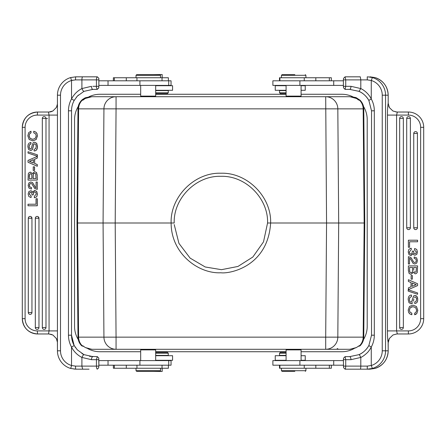 <?xml version="1.0" encoding="UTF-8"?>
<svg xmlns="http://www.w3.org/2000/svg" width="446" height="446" viewBox="0 0 446 446"><rect width="100%" height="100%" fill="white"/><g stroke="black" fill="none" stroke-linecap="round" stroke-linejoin="round"><path stroke-width="0.67" d="M286.087 93.66L280.439 93.66L286.087 93.66M280.439 93.66L279.525 92.74L286.087 92.74M286.087 90.599L279.525 90.599L279.525 92.74M294.689 74.683L282.039 74.683L294.689 74.683M286.087 85.699L275.238 85.699L275.238 90.293L286.087 90.293M301.083 90.293L305.237 90.293L305.237 85.699L301.083 85.699M305.309 74.683L305.917 75.296L281.432 75.296L281.432 77.743M294.828 74.683L285.646 74.683M331.339 80.804L331.339 77.743L279.491 77.743L279.491 80.804M301.34 85.398L301.741 85.398M343.387 80.804L272.88 80.804L272.88 85.398L343.387 85.398M413.737 270.287L413.737 267.466L416.408 267.466L416.073 271.831L415.048 272.289L413.933 271.653M409.651 271.319L409.567 267.466L412.567 267.466L412.444 271.631L411.948 272.473L411.05 272.807L409.907 272.194L409.579 269.953M416.207 284.671L412.221 283.02L412.221 286.321L416.207 284.671M280.478 352.34L286.087 352.34L280.478 352.34M345.076 89.373L343.554 87.845L343.387 86.312L345.728 86.312L345.728 79.884L343.387 79.884L343.554 78.357L345.076 76.824L345.728 79.884L360.803 79.884A3.061 0.518 -90 0 0 360.803 79.722L360.29 76.824L345.076 76.824M368.864 100.428C366.205 96.024 362.921 92.997 359.008 91.352L349.703 89.373L345.081 89.373L345.722 86.312L350.946 86.312L360.803 88.57L360.803 79.884L367.281 79.884L371.267 80.497L371.267 98.945C368.959 94.223 364.722 90.432 360.803 88.57L359.008 91.352L349.703 89.373A3.061 1.243 -90 0 0 350.946 86.312M343.387 86.312L343.387 79.884M411.831 313.192L409.941 312.083L411.831 313.192L411.831 314.764L409.813 313.9L408.625 312.339L408.202 310.143L409.456 306.463L412.873 305.148L416.464 306.508L417.763 310.199L416.926 313.371L414.685 314.77L414.685 313.198L416.124 312.122L416.603 310.187L415.633 307.623L412.985 306.709L410.337 307.595L409.383 310.093M409.378 310.098L409.946 312.077M408.982 302.7L408.213 299.623M412.89 302.723L411.067 303.787L408.999 302.689L411.067 303.793L411.914 303.626M413.632 299.957L413.436 301.089M413.821 298.926L413.654 299.957M414.758 303.548L414.758 301.981L416.19 301.201L416.597 299.355L416.207 297.655L415.115 297.019L414.295 297.432M417.467 301.485L416.531 302.923L414.758 303.542M417.016 296.49L417.763 299.389L417.473 301.485L417.673 300.66M412.494 299.188L413.632 295.932L414.97 295.458L417.004 296.495L415.901 295.626M411.491 295.051C409.277 295.14 408.179 296.696 408.202 299.712C408.179 296.696 409.277 295.14 411.491 295.051L411.491 296.618L409.841 297.488L409.378 299.584L409.779 301.502L410.939 302.226L411.586 301.975L412.472 299.188M408.202 291.121L408.202 289.788L417.579 292.927L417.579 294.265L408.202 291.121M411.05 282.558L408.391 281.471L408.391 279.726L417.579 283.751L417.579 285.585L408.391 289.61L408.391 287.871L411.05 286.784L411.05 282.558M411.145 279.151L411.145 275.533L412.366 275.533L412.366 279.151L411.145 279.151M408.391 270.644L408.391 265.9L417.579 265.9L417.294 272.383M411.017 274.374L413.314 272.355L411.017 274.374L409.133 273.504L408.419 270.65M415.209 273.866L413.33 272.355L415.209 273.866M417.283 272.378L416.447 273.443L415.209 273.855M412.929 260.982L412.544 260.141L413.693 262.148L414.763 262.566L415.906 262.003L416.341 260.542L415.811 258.992L414.178 258.412L414.178 256.952L416.653 257.894L417.456 260.52L416.754 263.062L414.791 264.021L413.085 263.357L410.521 258.909M410.783 257.437L412.271 259.55M408.391 256.679L410.772 257.442L408.391 256.679L408.391 263.993L409.517 263.993L409.517 258.234L410.51 258.92M408.971 249.202L411.234 248.238L411.234 249.688L409.322 251.962L409.796 253.562L410.967 254.159L411.82 253.768L412.438 251.081L413.57 251.081L413.871 253.189M410.989 255.614L413.141 253.618L410.989 255.614L408.988 254.599L408.213 251.867L408.965 249.202M417.456 251.951L416.809 254.326L415.042 255.218L413.866 254.878L413.241 253.941M416.726 249.465L414.685 248.494L416.726 249.465L417.456 251.945M413.888 253.177L414.942 253.757L415.962 253.239L416.341 251.918L414.468 249.966L414.685 248.489M408.391 247.274L408.391 240.216L417.579 240.216L417.579 241.782L409.567 241.782L409.567 247.274L408.391 247.274M397.057 112.03L408.391 112.03A15.309 15.309 0 0 1 423.7 127.333L423.7 318.667A15.309 15.309 0 0 1 408.391 333.97A15.309 15.309 0 0 0 423.7 318.667A15.309 15.309 0 0 1 408.391 333.97L397.068 333.97L408.391 333.97A15.309 15.309 0 0 0 423.7 318.667L420.639 318.667L420.639 127.333L423.7 127.333A15.309 15.309 0 0 0 408.391 112.03L396.801 112.024L393.01 111.026L396.823 112.024M286.087 353.26L279.525 353.26L280.439 352.34M349.647 76.824L360.29 76.824M414.685 314.77L416.179 314.157M417.757 310.868L417.768 310.199M408.625 312.339L409.255 313.343M409.813 313.9L411.831 314.759M411.307 306.999L412.985 306.709M415.115 297.019L416.202 297.655M416.475 298.307L416.597 299.355M416.531 302.923L417.188 302.12M417.763 299.389L417.528 297.588M412.305 300.175L411.881 301.619M411.586 301.975L410.939 302.226M410.387 302.093L409.79 301.496M409.428 298.72L409.841 297.488M416.341 260.542L415.906 262.003L414.763 262.566M411.268 260.196L413.08 263.369M417.456 260.52L416.648 257.894L414.178 256.957M411.234 248.238L410.733 248.266M413.866 254.878L415.042 255.212M416.809 254.326L417.06 253.891M414.468 249.966L416.335 251.918M413.581 251.94L413.576 251.081M410.967 254.159L409.802 253.557M409.478 252.966L409.322 251.962L411.234 249.688M413.749 227.744A1.834 1.834 0 0 0 415.588 229.584A1.834 1.834 0 0 0 417.423 227.744L417.423 133.46A1.834 1.834 0 0 0 415.588 131.62A1.834 1.834 0 0 0 413.749 133.46L413.749 227.744L417.423 227.744M406.707 227.744A1.834 1.834 0 0 0 408.547 229.584A1.834 1.834 0 0 0 410.381 227.744L410.381 118.458A1.834 1.834 0 0 0 408.547 116.618A1.834 1.834 0 0 0 406.707 118.458L406.707 227.744L410.381 227.744M399.666 327.542A1.834 1.834 0 0 0 401.506 329.382A1.834 1.834 0 0 0 403.34 327.542L403.34 118.458A1.834 1.834 0 0 0 401.506 116.618A1.834 1.834 0 0 0 399.666 118.458L399.666 327.542L403.34 327.542M279.525 353.26L279.525 355.401L286.087 355.401M396.817 333.976L393.01 334.974L397.325 333.825L396.583 330.91L408.391 330.91L408.391 333.97M393.01 334.968L397.325 333.825M367.811 76.835L372.388 77.559L371.267 80.497A15.309 15.248 90 0 1 382.244 95.193L385.561 95.193L385.561 350.807A18.37 18.297 90 0 1 372.388 368.441L367.248 369.177L367.281 366.116L371.267 365.503L372.388 368.441M388.187 342.612C387.713 340.582 387.462 336.68 387.435 330.91L396.583 330.91L396.583 115.09L408.391 115.09L396.583 115.09L397.325 112.175L392.887 110.97L389.397 107.603L388.176 103.439L388.176 95.193A18.37 18.297 -90 0 0 375.08 77.582L369.896 76.824M388.678 106.087L389.168 107.196M388.115 102.842L388.176 103.439C387.708 105.501 387.462 109.381 387.435 115.09L396.583 115.09M382.244 95.193L382.244 350.807L388.187 350.807L388.115 343.158L389.325 338.536L392.898 335.03M389.28 338.603L388.399 340.85M345.092 369.16C345.394 369.249 345.605 368.234 345.722 366.116L345.728 359.688L345.092 356.638L349.703 356.627L359.019 354.642L349.703 356.627A3.061 1.243 -90 0 1 350.946 359.688L360.803 357.43C362.314 356.828 364.31 355.412 366.796 353.176C368.285 351.866 369.779 349.826 371.267 347.055A24.491 24.396 -90 0 0 374.317 335.197L371.524 335.197L371.535 110.803M345.081 369.177L360.29 369.177A3.061 0.513 -90 0 0 360.803 366.116L360.803 357.43C359.961 355.607 359.359 354.682 359.008 354.654C362.916 353.009 366.205 349.982 368.864 345.572M369.974 369.177L375.086 368.418C383.32 365.441 387.691 359.571 388.187 350.807A18.37 18.297 -90 0 1 375.08 368.418L369.896 369.177L360.29 369.177M294.689 371.317L282.039 371.317L294.689 371.317M301.083 360.301L305.237 360.301L305.237 355.707L301.083 355.707M286.087 355.707L275.238 355.707L275.238 360.301L286.087 360.301M369.896 369.177L368.145 369.177M282.039 371.317L281.432 370.704L305.917 370.704L305.917 368.257M285.646 371.317L294.828 371.317M279.491 365.196L279.491 368.257L331.339 368.257L331.339 365.196M350.946 359.688L343.387 359.688L343.571 358.171L345.076 356.627M345.076 369.177L343.554 367.643L343.387 359.688M343.387 366.116L367.281 366.116M343.387 360.602L272.88 360.602L272.88 365.196L343.387 365.196M139.916 85.398L171.047 85.398L171.047 80.804L98.878 80.804L98.878 85.398L139.916 85.398L139.916 80.804M57.344 104.693L56.781 106.689M37.291 115.09A12.243 12.198 90 0 0 25.093 127.333L25.093 318.667A12.243 12.198 90 0 0 37.291 330.91L49.06 330.91L48.491 333.837L52.923 335.03L56.475 338.659L57.411 341.842L57.439 350.807L57.439 95.193L57.417 104.074L56.464 107.369L52.918 110.97L48.502 112.175L49.06 115.09L37.291 115.09L37.559 112.03C28.288 112.938 23.203 118.039 22.3 127.333A15.309 15.248 90 0 1 37.559 112.03L49.054 112.024L50.861 111.823L52.918 110.97L48.502 112.175M56.319 338.386L57.439 342.299M97.261 76.84L97.34 76.835C96.877 76.784 96.576 77.805 96.431 79.884L96.425 86.312L98.878 86.312L98.861 78.373M98.878 86.312L98.627 88.102M98.873 87.817L97.256 89.362M97.345 76.824L75.809 76.824L97.345 76.824L98.85 78.357M98.878 79.884L81.908 79.884L81.908 88.57L91.469 86.312A3.061 1.483 90 0 0 92.952 89.373L97.351 89.373C96.526 88.091 96.213 87.07 96.425 86.312L92.846 86.312M77.364 96.107L74.203 100.428L77.359 96.107L83.971 91.346L92.952 89.373M74.203 100.428L71.522 98.945A24.491 24.491 0 0 0 68.461 110.803L71.522 110.803A21.43 21.43 0 0 1 74.203 100.428A21.43 21.43 0 0 0 71.522 110.803A21.43 21.43 0 0 1 74.142 100.534A21.43 21.43 0 0 0 71.522 110.803L71.522 335.197A21.43 21.43 0 0 0 74.203 345.572L77.359 349.887L83.965 354.648L92.952 356.627A3.061 1.483 90 0 0 91.469 359.688L81.908 357.43L81.908 366.116L98.878 366.116L98.588 367.939M83.971 91.346C83.447 91.319 82.761 90.393 81.908 88.57C77.498 90.8 74.036 94.257 71.522 98.945L71.522 80.497L72.943 80.135M82.75 369.177L75.809 369.177L82.688 369.177L81.908 366.322A3.061 0.78 90 0 1 81.908 366.116L75.508 366.116L71.522 365.503A15.309 15.309 0 0 1 60.505 350.807L60.505 95.193L57.439 95.193A18.37 18.37 0 0 1 70.669 77.559L75.809 76.824A3.061 0.301 90 0 0 75.508 79.884L71.522 80.497L70.669 77.559L75.809 76.824M31.527 217.074L31.527 218.256M38.54 217.074L38.54 218.256M57.439 113.451L57.439 333.92M48.502 333.848L51.937 334.55M71.622 365.536L70.669 368.441A18.37 18.37 0 0 1 57.439 350.807A18.37 18.37 0 0 0 70.585 368.418M82.688 369.177L89.061 369.177M98.594 367.922L97.256 369.16M97.261 356.638L96.431 359.688L96.425 366.116C96.498 367.928 96.799 368.942 97.34 369.16M98.75 358.054L98.878 366.116M108.032 365.196L98.878 365.196L98.878 360.602L108.032 360.602L108.032 365.196L171.047 365.196L171.047 360.602L108.032 360.602M89.546 356.354L97.345 356.627L98.845 358.155M98.878 359.688L91.469 359.688M60.505 350.807L57.439 350.807A18.37 18.37 0 0 0 70.669 368.441L75.809 369.177A3.061 0.301 90 0 1 75.508 366.116M71.522 365.503L71.522 347.055C73.841 351.777 78.067 355.568 81.908 357.43C82.755 355.613 83.447 354.687 83.965 354.648M74.142 345.466L71.522 335.197A21.43 21.43 0 0 0 74.142 345.466A21.43 21.43 0 0 1 71.522 335.197L68.461 335.197L68.461 110.803M140.596 360.602L139.62 360.602M113.362 365.196L113.362 368.257L168.382 368.257L168.382 365.196M162.037 368.257L162.037 365.196M152.984 371.317L162.166 371.473L162.166 368.257M160.51 368.257L160.51 370.704L136.019 370.704L136.019 368.257M136.019 370.704L136.632 371.317L159.897 371.317L160.51 370.704M159.897 371.317L136.632 371.317M165.232 360.301L165.232 360.602L165.232 360.301M155.676 360.301L172.574 360.301L172.574 355.707L155.676 355.707M165.232 355.401L165.232 355.707L165.232 355.401M155.676 355.401L168.293 355.401L168.293 353.26L155.676 353.26M168.293 353.26L167.373 352.34L155.676 352.34L167.373 352.34M37.291 330.91L37.559 333.97L48.72 333.97M45.983 118.458L45.983 327.542A1.834 1.829 -90 0 1 44.154 329.382A1.834 1.829 -90 0 1 42.325 327.542L42.325 118.458A1.834 1.829 -90 0 1 44.154 116.618A1.834 1.834 0 0 0 42.32 118.458L45.983 118.458A1.834 1.829 -90 0 0 44.154 116.618M38.969 218.256L38.969 327.542A1.834 1.829 -90 0 1 37.141 329.382A1.834 1.829 -90 0 1 35.312 327.542L35.312 218.256A1.834 1.829 -90 0 1 37.141 216.416A1.834 1.834 0 0 0 35.306 218.256L38.969 218.256A1.834 1.829 -90 0 0 37.141 216.416M31.956 218.256L31.956 312.54A1.834 1.829 -90 0 1 30.127 314.38A1.834 1.829 -90 0 1 28.299 312.54L28.299 218.256A1.834 1.829 -90 0 1 30.127 216.416A1.834 1.834 0 0 0 28.288 218.256L31.956 218.256A1.834 1.829 -90 0 0 30.127 216.416M28.143 204.218L36.02 204.218L36.02 198.726L37.291 198.726L37.291 205.784L28.037 205.784L28.037 204.218L36.02 204.218M36.611 196.797L34.353 197.768L34.353 196.312L36.26 194.038L35.791 192.438L34.621 191.841L33.773 192.232L33.155 194.919L33.879 192.226L34.727 191.841M31.081 196.034L29.386 194.082L29.754 192.756L30.718 192.243M31.136 197.511L31.136 196.039L31.025 197.517M31.733 191.122L30.752 190.782M32.558 192.382L31.85 191.117M34.459 197.756L36.717 196.797L37.475 194.133L36.711 191.39L34.71 190.381M29.904 187.008L31.527 187.593L31.421 189.048L31.527 187.593L29.904 187.013L29.358 185.452M29.698 183.997L29.38 185.458L29.81 183.997L30.947 183.434M34.933 188.546L37.291 189.344M37.291 182.007L37.291 189.338L37.291 182.007M36.176 187.766L35.178 187.086L34.024 184.9M32.519 182.631L33.902 184.906L32.625 182.631L30.78 181.968L32.619 182.637M32.263 173.639L30.506 172.139M36.561 172.49L34.576 171.626L36.561 172.49L37.269 175.35M37.185 180.1L37.185 175.356L37.291 180.1L28.037 180.1L28.321 173.617M34.554 166.849L34.554 170.467L33.233 170.467L33.233 166.849L34.554 166.849M37.291 156.39L37.291 158.129L34.649 159.216L34.649 163.442L37.291 164.529L37.291 166.274L28.037 162.249L28.037 160.415L37.291 156.39M37.486 154.879L28.037 151.735L37.486 154.879L37.38 156.212L28.037 153.073L28.037 151.735M35.797 144.504L34.654 143.774L33.723 144.387L34.76 143.774M33.712 144.381L33.121 146.812L33.818 144.381M33.104 146.812L32.357 149.616L33.21 146.812M32.346 149.611L30.735 150.553L32.452 149.611M29.09 143.088L30.952 142.452L30.952 144.019L29.525 144.799L29.118 146.645L29.508 148.345L30.596 148.981M37.47 146.377L36.706 143.3L34.626 142.207M37.38 146.288C37.403 149.304 36.31 150.86 34.097 150.949L34.208 150.949C36.416 150.86 37.509 149.304 37.486 146.288M31.008 131.236L31.025 132.796L29.592 133.878L29.118 135.813L29.592 133.878M32.725 139.308L30.088 138.371L29.102 135.813M35.875 132.111L33.762 131.236L35.875 132.111L37.063 133.661L37.386 135.863L37.057 133.661M37.358 135.863L36.132 139.537L37.47 135.863M32.826 140.869L36.226 139.526M36.12 139.526L32.781 140.869M37.185 198.726L37.185 205.784M33.155 194.919L32.028 194.919L31.733 192.811L30.663 192.243L29.754 192.761M29.642 192.756L29.38 194.082M29.28 194.082L31.136 196.028M30.919 197.517L28.884 196.541L28.154 194.055M28.137 194.055L28.817 191.685M28.8 191.674L30.568 190.776L31.738 191.122L32.452 192.382L34.604 190.386L36.711 191.39M36.605 191.39L37.47 194.133M37.364 194.133L36.723 196.797M31.421 189.037L28.957 188.106L28.159 185.48L28.867 182.944M28.862 182.938L30.813 181.968M33.918 184.9L35.173 187.091M35.072 187.086L36.07 187.766L36.07 182.007L37.185 182.007M37.185 189.344L34.821 188.541M34.805 188.563L33.071 185.854M33.049 185.859L31.906 183.852M31.895 183.864L30.891 183.434M30.841 183.434L29.81 183.997M29.252 185.452L29.804 187.002M28.327 173.622L29.163 172.557L30.395 172.145M30.395 172.139L32.268 173.645L34.571 171.626M36.472 172.479L37.163 175.35M35.786 173.806L34.543 173.199L33.645 173.527L33.155 174.369L33.032 178.534L36.02 178.534L35.697 173.801M29.648 174.174L30.668 173.711L29.542 174.174L29.207 178.534L31.861 178.534L31.772 174.654L30.479 173.711M36.02 178.534L33.138 178.534L33.26 174.369L33.751 173.527L34.677 173.199M31.861 178.534L29.313 178.534L29.207 175.735M29.319 175.735L29.536 174.169M34.448 166.849L34.448 170.467M37.291 164.529L37.185 166.274M37.185 156.39L37.291 158.129M37.185 158.129L34.649 159.216M34.543 159.216L34.649 163.442M34.543 163.442L37.185 164.529M33.372 159.679L29.403 161.329L33.372 162.98L33.372 159.679M33.372 162.935L29.403 161.329M29.508 161.329L33.372 159.724M37.38 154.879L37.38 156.212M34.097 150.949L34.097 149.382L35.853 148.512M35.747 148.512L36.204 146.416L35.808 144.498M30.824 150.542L28.605 149.51L27.853 146.611L28.148 144.521M28.137 144.515L29.085 143.082M30.846 142.441L30.846 144.019L29.525 144.799M29.419 144.799L29.118 146.645M29.012 146.65L29.403 148.345L30.54 148.981M30.479 148.981L31.309 148.568M31.326 148.579L31.945 146.043M31.967 146.043L33.188 142.675L34.52 142.213L36.7 143.305M36.6 143.3L37.364 146.377M33.015 140.869L29.152 139.492L27.836 135.801L28.695 132.64L30.919 131.23L31.025 132.796M30.919 132.791L29.486 133.878M28.996 135.813L30.088 138.371M29.982 138.371L32.452 139.314M35.251 138.405L32.842 139.297M35.24 138.399L36.221 135.902L35.641 133.917L33.762 132.808L33.762 131.23M35.769 132.1L36.957 133.661M168.382 80.804L168.382 77.743L113.362 77.743L113.362 80.804M162.166 77.743L162.166 74.527L152.984 74.683M136.019 77.743L136.019 75.296L160.51 75.296L160.51 77.743M160.51 75.296L159.897 74.683L136.632 74.683L136.019 75.296M136.632 74.683L159.897 74.683M165.232 85.398L165.232 85.699L165.232 85.398M155.676 90.293L172.574 90.293L172.574 85.699L155.676 85.699M165.232 90.293L165.232 90.599L165.232 90.293M155.676 92.74L168.293 92.74L168.293 90.599L155.676 90.599M167.373 93.66L155.676 93.66L167.373 93.66L168.293 92.74M155.063 96.721L155.676 96.107L140.674 96.107L141.287 96.721M155.676 96.107L155.676 85.398M140.674 85.398L140.674 96.107M141.287 349.279L140.674 349.893L155.676 349.893L155.063 349.279M140.674 349.893L140.674 360.602M155.676 360.602L155.676 349.893M300.47 96.721L301.083 96.107L286.087 96.107L286.694 96.721M301.083 96.107L301.083 85.398M286.087 85.398L286.087 96.107M286.694 349.279L286.087 349.893L301.083 349.893L300.47 349.279M363.507 339.523A25.411 25.411 0 0 0 367.209 326.316L367.209 119.684A25.411 25.411 0 0 0 363.507 106.477M352.831 96.793A25.411 25.411 0 0 0 341.798 94.273L301.083 94.273M301.083 351.727L341.798 351.727A25.411 25.411 0 0 0 353.934 348.644M87.823 348.644A25.411 25.411 0 0 0 99.96 351.727L140.674 351.727M155.676 351.727L286.087 351.727M78.251 106.477A25.411 25.411 0 0 0 74.549 119.684L74.549 326.316A25.411 25.411 0 0 0 78.262 339.54M140.674 94.273L99.96 94.273A25.411 25.411 0 0 0 88.927 96.793M286.087 94.273L155.676 94.273M81.284 100.618L78.819 104.542L77.994 108.735L77.002 223L77.989 336.618M363.797 333.073L364.761 223L363.769 109.381M83.291 99.781A1.533 1.516 90 0 0 82.231 100.222L81.668 100.222L82.739 99.781L81.668 100.222L82.532 99.452L85.236 97.791L90.226 96.721M358.467 99.781L359.019 99.781L358.467 99.781A1.533 1.516 -90 0 1 359.526 100.222L360.089 100.222L359.019 99.781L360.089 100.222C362.548 102.848 363.774 105.724 363.763 108.863L363.167 108.863A12.243 12.126 -90 0 0 359.526 100.222L356.438 98.471L349.959 96.721L91.804 96.721L85.325 98.471L82.672 100.222A1.533 1.516 -90 0 1 83.201 99.882M363.613 337.143L363.763 337.137C363.774 340.276 362.548 343.152 360.089 345.778L359.019 346.219L358.422 346.219L359.526 345.778A12.243 12.126 -90 0 0 363.167 337.137L363.613 337.143C363.523 340.504 362.303 343.381 359.95 345.778M83.207 346.118A1.533 1.516 -90 0 1 82.672 345.778L81.668 345.778C79.31 343.381 78.089 340.499 77.994 337.137L77.994 337.137C78.089 340.499 79.31 343.381 81.668 345.778L83.33 346.219M77.961 112.927L77.002 223L103.071 223L103.935 337.137L78.591 337.137A12.243 12.126 90 0 0 82.231 345.778A1.533 1.516 90 0 0 83.291 346.219M358.551 99.882A1.533 1.516 90 0 1 359.086 100.222M85.376 347.557L91.804 349.279L116.06 349.279L116.06 337.137L103.935 337.137A12.243 12.126 90 0 0 116.06 349.279L349.959 349.279L356.438 347.529L359.086 345.778A1.533 1.516 90 0 1 358.556 346.118M356.393 347.551L358.573 346.107M360.089 345.778C362.548 343.152 363.774 340.276 363.763 337.137L364.761 223L338.687 223L337.823 108.863L363.167 108.863L364.165 223L363.167 337.137L325.697 337.137L325.697 349.279A12.243 12.126 -90 0 0 337.823 337.137L338.687 223L270.07 223M82.672 345.778L85.325 347.529M249.47 96.721L249.119 96.721M242.975 96.721L241.983 96.721M77.994 108.863C77.983 105.724 79.21 102.848 81.668 100.222C79.21 102.848 77.983 105.724 77.994 108.863L116.06 108.863L116.06 96.721A12.243 12.126 90 0 0 103.935 108.863L103.071 223L115.196 223L116.06 108.863L337.823 108.863A12.243 12.126 -90 0 0 325.697 96.721L326.561 223L325.697 337.137L116.06 337.137L115.196 223L171.13 223C171.041 253.356 198.158 273.894 220.876 272.774C229.813 273.983 267.907 266.602 270.627 223C271.569 197.082 247.458 172.307 220.887 173.226C194.311 172.312 170.199 197.048 171.13 223L174.202 223.006C173.332 198.665 195.956 175.462 220.881 176.321C245.807 175.456 268.431 198.682 267.567 223L270.627 223M192.332 349.279L195.56 349.279M199.691 349.279L200.332 349.279M267.561 223L263.508 241.883L252.849 257.013L237.969 266.446L221.478 269.679L205.205 266.976L190.119 258.111L178.941 243.377L174.219 224.561M301.083 360.602L301.083 349.893M286.087 349.893L286.087 360.602M333.714 80.804L333.714 85.398M299.896 80.804L299.896 85.398M304.256 77.743L304.256 80.804M315.829 77.743L315.829 80.804M329.349 77.743L329.349 80.804M417.423 133.46L413.749 133.46M410.381 118.458L406.707 118.458M403.34 118.458L399.666 118.458M420.639 127.333A12.243 12.243 0 0 0 408.391 115.09L408.391 112.03M420.639 318.667A12.243 12.243 0 0 1 408.391 330.91M368.853 100.428L371.524 110.803L374.317 110.803A24.491 24.396 -90 0 0 371.267 98.945L368.853 100.422C366.874 96.888 364.126 94.128 360.602 92.155L359.024 91.358M367.281 79.884L367.248 76.824M372.388 77.559A18.37 18.297 90 0 1 385.561 95.193L388.176 95.193C387.691 86.429 383.32 80.559 375.086 77.582M371.535 335.197L368.853 345.572L371.267 347.055L371.267 365.503A15.309 15.248 90 0 0 382.244 350.807M374.317 110.803L374.317 335.197M387.435 330.91L387.435 115.09M329.349 368.257L329.349 365.196M315.829 368.257L315.829 365.196M304.256 368.257L304.256 365.196M333.714 360.602L333.714 365.196M299.896 360.602L299.896 365.196M82.683 76.824A3.061 0.775 90 0 0 81.908 79.884L75.508 79.884M57.439 95.193A18.37 18.37 0 0 1 70.669 77.559M57.439 331.651L57.439 330.91L49.06 330.91L49.06 115.09L57.439 115.09L57.439 114.388M60.505 95.193A15.309 15.309 0 0 1 71.522 80.497M68.461 335.197A24.491 24.491 0 0 0 71.522 347.055L74.203 345.572L77.353 349.893M114.338 368.257L114.338 365.196M126.29 368.257L126.29 365.196M136.95 368.257L136.95 365.196M139.916 360.602L139.916 365.196M25.093 127.333L22.3 127.333L22.3 318.667C23.203 327.961 28.288 333.062 37.559 333.97L37.559 333.97A15.309 15.248 90 0 1 22.311 318.667L25.093 318.667M42.32 118.458L42.32 327.542L45.983 327.542M35.306 218.256L35.306 327.542L38.969 327.542M28.288 218.256L28.288 312.54L31.956 312.54M45.553 118.458L47.544 118.458M136.95 77.743L136.95 80.804M126.29 77.743L126.29 80.804M114.338 77.743L114.338 80.804M108.032 80.804L108.032 85.398M358.467 346.219A1.533 1.516 -90 0 0 359.526 345.778L359.086 345.778M81.808 345.778C79.394 343.058 78.173 340.175 78.145 337.143L78.591 337.137L77.593 223L78.591 108.863A12.243 12.126 90 0 1 82.231 100.222L82.672 100.222M351.52 96.721L356.081 97.602L360.089 100.222C362.548 102.848 363.774 105.724 363.763 108.863L362.905 104.459L360.48 100.623M282.586 90.293L282.586 90.599M282.039 74.683L281.432 75.296M305.917 75.296L305.917 77.743M282.586 85.398L282.586 85.699M279.898 80.804L279.898 77.743M343.543 87.817L344.29 88.581M343.543 78.385L344.29 77.615M389.38 107.553L388.7 106.148M389.247 107.319L388.187 103.199M396.093 111.974L395.808 111.935M389.241 338.692L388.187 342.801M388.187 95.193L388.187 103.271M388.187 350.807L388.187 342.729M282.586 355.707L282.586 355.401M359.019 354.642L360.602 353.845C364.126 351.872 366.874 349.112 368.853 345.572M305.309 371.317L305.917 370.704M281.432 370.704L281.432 368.257M343.582 358.138L344.284 357.419M343.537 367.615L344.295 368.385M282.586 360.602L282.586 360.301M279.898 368.257L279.898 365.196M57.439 103.623L57.411 104.124M57.344 341.29L57.406 341.787M78.418 95.054L76.21 97.429M57.439 342.561L57.439 332.705M73.98 369.087L74.32 369.115M70.669 368.441L75.809 369.177M75.162 347.144L75.569 347.729M81.908 353.561L84.021 354.676M168.716 365.196L168.716 360.602M42.32 327.542A1.834 1.834 0 0 0 44.154 329.382M35.306 327.542A1.834 1.834 0 0 0 37.141 329.382M28.288 312.54A1.834 1.834 0 0 0 30.127 314.38M162.037 77.743L162.037 80.804M168.716 80.804L168.716 85.398M81.668 345.778L82.739 346.219M85.348 98.454L83.112 99.926L83.731 99.781M91.804 96.721L91.48 96.726M352.725 97.033L356.41 98.454L358.645 99.926L358.026 99.781M349.959 349.279L350.283 349.274M352.63 348.989L356.41 347.546M89.033 348.967L85.348 347.546L83.112 346.074L83.731 346.219M337.176 348.51L338.503 349.279"/></g></svg>
